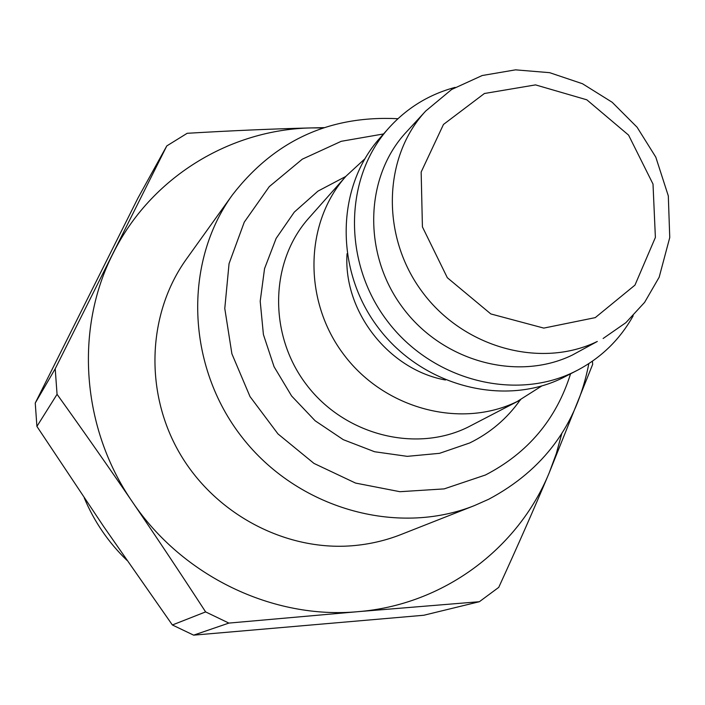 <?xml version="1.0" encoding="UTF-8"?>
<svg xmlns="http://www.w3.org/2000/svg" width="705" height="705" viewBox="0 0 705 705"><rect width="100%" height="100%" fill="white"/><g stroke="black" fill="none" stroke-linecap="round" stroke-linejoin="round"><path stroke-width="1.06" d="M633.187 315.778C620.03 339.352 601.497 357.479 577.589 370.178L562.211 378.109C502.859 407.146 421.995 385.864 378.4 327.922C334.408 270.279 335.941 186.904 380.065 137.863L388.799 128.028C406.944 107.936 429.045 94.391 455.122 87.376M577.589 370.178L573.826 372.064C513.663 401.506 431.566 379.836 387.265 320.969C342.568 262.383 344.066 177.739 388.799 128.028M572.196 355.135C517.267 381.837 442.458 361.524 402.599 307.521C362.361 253.8 364.67 176.682 406.256 132.152L425.75 110.993C382.956 156.81 380.7 236.431 422.321 291.993C463.555 347.847 540.77 368.944 597.302 341.467L572.196 355.135M397.92 118.713C329.535 115.268 274.342 140.7 232.342 195.003L186.42 259.087C147.671 312.985 144.067 391.196 179.176 452.363C214.267 513.531 284.512 551.054 351.839 545.785C368.962 544.427 385.397 540.664 401.127 534.478L474.474 505.573L488.732 499.246C543.661 469.971 577.034 424.754 588.842 363.604M232.342 195.003C183.229 262.824 186.235 365.983 241.974 437.17C297.413 508.587 396.721 536.664 474.474 505.573M570.557 373.835C556.245 419.334 527.86 453.059 485.428 475.003L444.15 488.891L399.92 491.702L355.558 483.075L313.989 463.423L277.999 433.945L250.011 396.58L231.892 353.804L224.78 308.49L229.055 263.644L244.265 222.154L269.275 186.622L302.322 159.163L341.229 141.308L383.538 133.95M541.792 385.952L517.135 401.559C460.991 429.037 384.895 409.226 344.022 354.897C302.789 300.85 304.445 222.428 346.181 176.021L364.776 158.898M323.287 127.905L311.892 127.905C229.821 129.332 150.588 177.528 113.029 253.527C74.501 328.786 81.348 428.252 132.443 501.96C182.463 576.39 273.188 619.669 358.131 611.658C443.41 604.837 517.919 548.781 549.151 472.967L556.298 453.641L561.735 433.742M36.907 426.402L57.061 394.306C83.913 431.777 109.037 467.671 132.443 501.96C155.858 536.249 180.251 572.901 205.622 611.905L172.373 624.974L103.582 526.415L36.907 426.402L35.25 403.04L137.969 198.043L166.785 145.917L55.21 368.768L57.061 394.306M55.21 368.768L35.25 403.04M423.811 615.253L193.646 635.152L228.878 623.088L358.131 611.658L479.382 601.709L423.811 615.253M172.373 624.974L193.646 635.152M324.106 127.631L311.892 127.905C273.804 128.83 232.236 130.628 187.178 133.298L166.785 145.917M479.382 601.709L498.743 587.362C517.602 546.172 534.408 508.041 549.151 472.967L592.676 364.335L592.429 361.189M205.622 611.905L228.878 623.088M126.865 560.272C108.376 542.356 94.162 521.55 84.23 497.853M595.258 317.629L543.784 328.098L490.821 313.937L447.331 277.726L422.418 226.887L421.158 172.038L443.471 124.45L484.405 93.501L535.527 84.891L586.824 99.81L628.578 135.113L653.006 184.058L655.386 237.453L634.958 285.128L595.258 317.629M520.651 399.805L467.582 427.353C415.025 453.068 344.199 434.853 306.322 384.498C268.103 334.39 269.856 261.44 308.913 217.986L346.181 176.021M345.811 176.435L317.937 191.134L294.285 212.117L276.14 238.387L264.551 268.614L260.198 301.255L263.414 334.567L274.069 366.732L291.632 396.007L315.135 420.77L343.309 439.682L374.584 451.738L407.252 456.346L439.55 453.324L469.777 442.934C490.266 432.852 507.062 418.567 520.158 400.061M347.054 253.721C343.088 311.266 388.737 369.817 445.507 380.004M603.119 338.497L625.873 322.679L644.617 302.357L659.175 277.197L669.75 237.55L668.314 195.902L655.791 157.127L637.091 127.226L612.187 102.278L582.471 83.728L549.627 72.668L515.54 69.848L482.202 75.523L451.632 89.491L425.75 110.993"/></g></svg>
